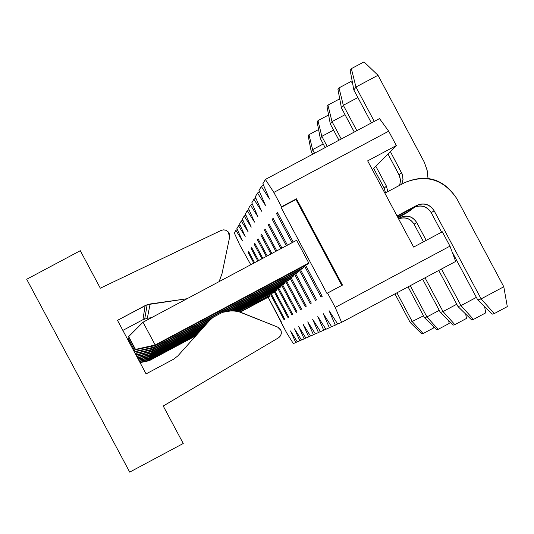 <?xml version="1.0" encoding="UTF-8"?>
<svg xmlns="http://www.w3.org/2000/svg" width="534" height="534" viewBox="0 0 534 534"><rect width="100%" height="100%" fill="white"/><g stroke="black" fill="none" stroke-linecap="round" stroke-linejoin="round"><path stroke-width="0.8" d="M277.6 327.055L280.917 330.346L281.351 332.068L280.924 335.005L278.948 337.541L163.23 406.02L183.242 443.494L129.702 472.103L26.7 279.262L80.294 250.7L100.319 288.2L221.069 230.448L223.472 229.854L225.875 230.261L228.165 231.829L229.627 237.163L222.037 273.555L219.12 281.612L222.037 273.555L229.627 237.163L229.653 234.793L228.979 232.951L227.784 231.449L225.782 230.227L223.859 229.854L221.497 230.261L100.319 288.2L80.294 250.7L26.7 279.262L129.702 472.103L183.242 443.494L163.23 406.02L278.408 337.895L280.45 335.913L281.311 333.63L281.098 330.84L279.909 328.717L277.593 327.055L238.925 311.743L234.459 311.002L229.88 310.942L222.431 312.357L230.948 310.895L235.534 311.122L240.146 312.063L277.593 327.055M213.013 317.383L209.208 320.947L177.849 355.898L173.704 359.148L146.076 373.893L117.48 320.34L145.114 305.602L150.121 303.966L187.02 298.74L147.157 304.7L117.48 320.34L146.076 373.893L173.704 359.148L177.849 355.898L209.208 320.947L213.013 317.383M122.853 330.406L142.945 319.692L145.114 305.602L142.938 319.692L147.317 318.264L150.121 303.966L147.317 318.264L151.529 317.67L147.317 318.264L142.945 319.692L122.853 330.406M149.213 360.704L140.068 362.646L149.213 360.704L149.373 360.283L139.928 362.386L149.373 360.283L149.213 360.704L195.891 335.793L149.213 360.704M240.273 312.103L269.049 296.744L240.273 312.103M270.104 295.849L239.866 311.989L269.049 296.744L270.104 295.849L269.797 295.275L270.104 295.849M196.465 335.152L149.373 360.283L196.465 335.152M323.237 143.993L312.617 149.653L314.533 153.245L312.617 149.653L308.966 134.661L318.584 129.535L308.966 134.661L308.191 135.863L308.966 134.661L312.617 149.653L311.242 151.636L312.617 149.653L323.237 143.993M148.959 359.516L149.373 360.283L148.959 359.516M312.637 154.253L311.242 151.636L312.637 154.253M308.191 135.863L311.242 151.636L308.191 135.863M150.261 357.94L138.847 360.357L150.261 357.94L150.434 357.48L138.707 360.096L150.434 357.48L150.261 357.94L199.683 331.567L150.261 357.94M237.436 311.415L276.031 290.816L237.436 311.415M277.199 289.828L236.922 311.329L276.031 290.816L277.199 289.828L276.859 289.194L277.199 289.828M200.31 330.866L150.434 357.48L200.31 330.866M333.556 130.089L321.828 136.337L327.229 146.47L321.828 136.337L317.984 120.624L328.597 114.964L317.984 120.624L317.129 121.952L317.984 120.624L321.828 136.337L320.313 138.526L321.828 136.337L333.556 130.089M149.981 356.632L150.434 357.48L149.981 356.632M325.146 147.584L320.313 138.526L325.146 147.584M317.129 121.952L320.313 138.526L317.129 121.952M151.422 354.89L137.498 357.833L151.422 354.89L151.616 354.382L137.358 357.566L151.616 354.382L151.422 354.89L203.868 326.901L151.422 354.89M233.758 310.948L283.748 284.275L233.758 310.948M285.036 283.18L233.071 310.915L285.036 283.18L283.748 284.275L285.036 283.18L284.662 282.473L285.036 283.18M204.562 326.12L151.616 354.382L204.562 326.12M345.031 114.69L332.008 121.625L341.266 138.994L332.008 121.625L327.943 105.111L339.27 99.077L339.878 99.658L339.27 99.077L327.943 105.111L326.995 106.58L327.943 105.111L332.008 121.625L330.332 124.048L332.008 121.625L345.031 114.69M151.109 353.441L151.616 354.382L151.109 353.441M338.957 140.222L330.332 124.048L338.957 140.222M326.995 106.58L330.332 124.048L326.995 106.58M152.704 351.505L136.003 355.037L152.704 351.505L152.924 350.938L135.856 354.756L152.924 350.938L152.704 351.505L208.514 321.728L152.704 351.505M228.499 311.062L292.312 277.006L228.499 311.062M293.74 275.791L227.384 311.202L293.74 275.791L292.312 277.006L293.74 275.791L293.326 275.003L293.74 275.791M209.288 320.861L152.924 350.938L209.288 320.861M398.644 218.987L398.998 218.693L398.644 218.987M357.86 97.535L343.315 105.285L356.859 130.683L343.315 105.285L339.003 87.883L350.958 81.515L352.547 83.044L350.958 81.515L339.003 87.883L337.955 89.518L339.003 87.883L343.315 105.285L341.453 107.975L343.315 105.285L357.86 97.535M375.836 166.268L386.429 186.139L387.817 191.626L386.429 186.139L375.836 166.268M152.364 349.89L152.924 350.938L152.364 349.89M385.541 192.834L384.193 188.128L373.687 168.437L384.193 188.128L386.429 186.139L384.193 188.128L385.541 192.834M354.289 132.052L341.453 107.975L354.289 132.052M337.955 89.518L341.453 107.975L337.955 89.518M128.5 339.09L135.242 351.712L128.5 339.09L129.181 338.015L128.507 338.676L135.242 351.712L128.5 339.09M154.146 347.727L135.242 351.712L154.146 347.727L154.386 347.093L135.282 351.365L154.386 347.093L154.146 347.727L301.864 268.896L154.146 347.727M397.93 217.638L405.666 213.507L408.23 211.631L397.717 217.245L408.23 211.631L415.132 206.885L405.666 213.507L397.93 217.638M303.472 267.534L154.386 347.093L303.472 267.534L301.864 268.896L303.472 267.534L303.005 266.646L303.472 267.534M428.048 178.523L427.153 170.406L424.19 161.956L377.999 75.274L355.951 87.022L374.281 121.398L355.951 87.022L351.365 68.639L364.021 61.897L377.999 75.274L424.236 162.062L426.96 169.558L428.048 178.523M390.374 151.589L402.509 174.825L402.983 179.951L401.688 184.223L403.023 179.551L402.336 174.304L390.374 151.589M153.759 345.912L154.386 347.093L153.759 345.912M399.659 185.305L400.547 180.592L399.679 176.14L387.971 154.012L399.085 174.858L401.588 172.622L399.085 174.858L400.54 180.265L399.659 185.305M371.404 122.933L353.862 90.039L355.951 87.022L353.862 90.039L371.404 122.933M411.334 209.775L405.666 213.507L411.334 209.775M350.184 70.475L351.365 68.639L350.184 70.475L353.862 90.039L350.184 70.475M377.999 75.274L364.021 61.897L351.365 68.639L355.951 87.022L377.999 75.274M139.474 361.531L149.72 359.355L149.887 358.915L139.334 361.271L149.887 358.915L149.46 358.114L149.72 359.355L139.474 361.531M410.205 322.496L394.94 293.874L410.205 322.496L421.807 333.93L423.095 333.57L421.807 333.93L410.205 322.496L423.509 315.821L410.205 322.496M272.46 293.854L238.484 311.636L272.46 293.854M197.74 333.73L149.72 359.355L197.74 333.73M198.341 333.062L149.887 358.915L198.341 333.062M396.922 292.812L412.368 321.775L396.922 292.812M433.294 326.347L433.588 327.963L423.095 333.57L412.368 321.775L423.095 333.57L433.588 327.963L433.294 326.347M138.193 359.128L150.828 356.458L151.009 355.971L138.052 358.861L151.009 355.971L150.535 355.077L150.828 356.458L138.193 359.128M424.523 317.73L408.063 286.858L424.523 317.73L436.739 329.738L438.167 329.338L436.739 329.738L424.523 317.73L426.913 316.936L439.255 310.341L426.913 316.936L424.523 317.73M279.789 287.632L235.728 311.142L281.017 286.591L235.14 311.075L281.017 286.591L279.789 287.632M201.718 329.291L150.828 356.458L201.718 329.291M202.386 328.557L151.009 355.971L202.386 328.557M410.252 285.69L426.913 316.936L410.252 285.69M448.673 320.58L449.194 323.444L438.167 329.338L426.913 316.936L438.167 329.338L449.194 323.444L448.673 320.58M136.771 356.472L152.043 353.241L152.25 352.707L136.624 356.198L152.25 352.707L151.723 351.712L152.043 353.241L136.771 356.472M440.376 312.45L422.594 279.102L440.376 312.45L453.273 325.099L454.855 324.652L453.273 325.099L440.376 312.45L443.033 311.569L456.77 304.226L443.033 311.569L440.376 312.45M287.913 280.737L231.422 310.888L287.913 280.737L289.274 279.582L230.581 310.908L289.274 279.582L287.913 280.737M206.124 324.385L152.043 353.241L206.124 324.385M206.865 323.564L152.25 352.707L206.865 323.564M425.024 277.8L443.033 311.569L425.024 277.8M465.688 314.072L466.476 318.444L454.855 324.652L443.033 311.569L454.855 324.652L466.476 318.444L465.688 314.072M135.075 353.221L128.494 340.892L135.069 353.281L153.632 349.069L135.075 353.221M135.195 353.515L153.405 349.67L153.632 349.069L153.038 347.961L153.632 349.069L153.405 349.67L135.195 353.515M129.135 340.271L128.494 340.892L129.135 340.271M458.025 306.583L438.768 270.464L458.025 306.583L471.676 319.926L473.451 319.432L471.676 319.926L458.025 306.583L460.982 305.595L476.375 297.371L460.982 305.595L458.025 306.583M423.495 241.822L414.104 224.207C410.366 218.479 405.193 216.697 398.584 218.867L399.659 218.446C405.773 216.784 410.586 218.7 414.104 224.207L423.495 241.822M296.951 273.068L224.373 311.796L296.951 273.068L298.473 271.779L153.632 349.069L298.473 271.779L296.951 273.068M211.464 318.685L153.405 349.67L211.464 318.685M398.511 218.733L400.246 217.465C407.062 214.721 412.535 216.397 416.674 222.484L426.212 240.373L416.674 222.484L414.104 224.207L416.674 222.484C413.122 216.931 408.263 214.988 402.102 216.671L398.511 218.733M441.484 269.016L460.982 305.595L441.484 269.016M484.618 306.663L485.726 312.871L473.451 319.432L460.982 305.595L473.451 319.432L485.726 312.871L484.618 306.663M135.496 349.403L128.52 336.327L135.456 349.77L135.496 349.403L135.456 349.77L154.927 345.665L155.18 344.991L135.496 349.403L155.18 344.991L143.019 322.209L128.52 336.327L135.496 349.403M128.514 336.767L143.019 322.209L296.637 240.267L143.019 322.209L155.18 344.991L154.927 345.665L135.456 349.77L128.514 336.767M384.887 193.188L404.572 182.688L384.887 193.188M477.776 300.001L452.051 251.748L477.776 300.001L492.295 314.139L494.284 313.585L492.295 314.139L477.776 300.001L481.107 298.893L503.796 286.771L456.817 198.641C443.667 179.284 426.252 173.964 404.572 182.688L404.872 182.528C426.579 173.583 443.894 178.957 456.817 198.641L503.796 286.771L507.3 306.623L494.284 313.585L481.107 298.893L477.776 300.001M441.605 232.156L431.232 212.699C426.886 206.304 421.139 204.549 413.977 207.432L397.249 216.357L413.977 207.432L416.7 205.443L397.022 215.943L416.7 205.443C423.929 202.533 429.736 204.302 434.122 210.756L481.107 298.893L434.122 210.756L431.232 212.699L441.605 232.156M307.077 264.477L154.927 345.665L307.077 264.477L308.779 263.028L155.18 344.991L308.779 263.028L307.077 264.477M413.977 207.432L415.926 206.591C422.401 204.829 427.5 206.865 431.232 212.699L434.122 210.756C430.357 204.869 425.204 202.813 418.669 204.595L413.977 207.432M481.107 298.893L494.284 313.585L507.3 306.623L503.796 286.771L481.107 298.893M281.198 321.708L280.844 321.929L286.718 332.936L293.353 343.609L295.743 342.554L290.523 330.933L297.331 341.853L299.841 340.752L294.508 328.837L301.51 340.018L304.146 338.856L298.7 326.628L305.902 338.082L308.672 336.861L303.112 324.312L310.514 336.046L313.431 334.765L307.751 321.868L315.38 333.91L318.458 332.555L312.644 319.299L320.507 331.647L323.758 330.219L317.81 316.575L325.927 329.264L329.365 327.749L323.277 313.698L331.661 326.735L335.299 325.133L329.064 310.654L337.735 324.065L341.593 322.362L335.212 307.424L327.542 293.046L326.948 293.42L281.064 207.412L281.525 206.785L273.855 192.407L265.358 179.451L262.875 183.736L269.53 199.048L261.306 186.439L258.963 190.478L265.451 205.316L257.488 193.028L255.279 196.839L261.607 211.224L253.884 199.249L251.794 202.853L257.969 216.811L250.473 205.129L248.497 208.547L254.524 222.104L247.242 210.703L245.366 213.947L251.254 227.124L244.178 215.996L242.396 219.067L248.15 231.889L241.268 221.016L239.579 223.94L245.199 236.422L238.504 225.789L236.889 228.579L242.396 240.741L235.868 230.341L234.326 232.991L239.713 244.852L250.786 264.724L239.713 244.852L234.326 232.991L235.868 230.341L242.396 240.741L236.889 228.579L238.504 225.789L245.199 236.422L239.579 223.94L241.268 221.016L248.15 231.889L242.396 219.067L244.178 215.996L251.254 227.124L245.366 213.947L247.242 210.703L254.524 222.104L248.497 208.547L250.473 205.129L257.969 216.811L251.794 202.853L253.884 199.249L261.607 211.224L255.279 196.839L257.488 193.028L265.451 205.316L258.963 190.478L261.306 186.439L269.53 199.048L262.875 183.736L265.358 179.451L273.855 192.407L281.525 206.785L296.463 198.822L342.474 285.083L327.542 293.046L335.212 307.424L341.593 322.362L337.735 324.065L329.064 310.654L335.299 325.133L331.661 326.735L323.277 313.698L329.365 327.749L325.927 329.264L317.81 316.575L323.758 330.219L320.507 331.647L312.644 319.299L318.458 332.555L315.38 333.91L307.751 321.868L313.431 334.765L310.514 336.046L303.112 324.312L308.672 336.861L305.902 338.082L298.7 326.628L304.146 338.856L301.51 340.018L294.508 328.837L299.841 340.752L297.331 341.853L290.523 330.933L295.743 342.554L293.353 343.609L286.718 332.936L268.135 297.231L281.198 321.708M284.135 319.893L270.738 294.775L284.135 319.893L284.876 319.432L284.135 319.893M253.83 263.095L248.123 252.402L248.697 251.627L254.598 262.688L248.697 251.627L248.123 252.402L253.83 263.095M271.499 294.368L284.876 319.432L271.499 294.368M273.241 292.312L273.568 292.912L273.241 292.312M287.959 317.523L274.229 291.784L287.959 317.523L288.734 317.049L287.959 317.523M257.795 260.986L251.067 248.383L251.668 247.569L258.596 260.559L251.668 247.569L251.067 248.383L257.795 260.986M275.03 291.357L288.734 317.049L275.03 291.357M291.978 315.04L277.894 288.64L291.978 315.04L292.792 314.539L291.978 315.04M261.954 258.77L254.157 244.165L254.785 243.31L262.795 258.316L254.785 243.31L254.157 244.165L261.954 258.77M278.735 288.193L292.792 314.539L278.735 288.193M280.657 285.924L281.017 286.591L280.657 285.924M296.203 312.43L281.745 285.343L296.203 312.43L297.058 311.903L296.203 312.43M266.326 256.433L257.408 239.726L258.069 238.825L267.214 255.96L258.069 238.825L257.408 239.726L266.326 256.433M282.633 284.869L297.058 311.903L282.633 284.869M300.649 309.68L285.803 281.865L300.649 309.68L301.55 309.119L300.649 309.68M270.925 253.977L260.832 235.053L261.526 234.106L271.866 253.476L261.526 234.106L260.832 235.053L270.925 253.977M286.738 281.365L301.55 309.119L286.738 281.365M288.874 278.841L289.274 279.582L288.874 278.841M305.335 306.783L290.082 278.194L305.335 306.783L306.289 306.189L305.335 306.783M275.784 251.387L264.437 230.127L265.171 229.126L276.766 250.86L265.171 229.126L264.437 230.127L275.784 251.387M291.07 277.667L306.289 306.189L291.07 277.667M310.287 303.719L294.601 274.322L310.287 303.719L311.295 303.098L310.287 303.719M280.904 248.657L268.248 224.921L269.023 223.866L281.952 248.096L269.023 223.866L268.248 224.921L280.904 248.657M295.642 273.768L311.295 303.098L295.642 273.768M298.025 270.945L298.473 271.779L298.025 270.945M315.521 300.482L299.374 270.224L315.521 300.482L316.589 299.828L315.521 300.482M286.324 245.767L272.273 219.421L273.094 218.306L287.432 245.173L273.094 218.306L272.273 219.421L286.324 245.767M300.482 269.637L316.589 299.828L300.482 269.637M321.061 297.058L304.433 265.885L321.061 297.058L322.196 296.357L321.061 297.058M292.065 242.703L276.539 213.6L277.406 212.412L293.239 242.076L277.406 212.412L276.539 213.6L292.065 242.703M305.602 265.258L322.196 296.357L305.602 265.258M296.637 240.267L308.779 263.028L296.637 240.267M297.264 341.74L295.743 342.554L297.264 341.74M301.436 339.898L299.841 340.752L301.436 339.898M305.822 337.962L304.146 338.856L305.822 337.962M310.434 335.919L308.672 336.861L310.434 335.919M315.294 333.77L313.431 334.765L315.294 333.77M320.42 331.507L318.458 332.555L320.42 331.507M325.827 329.111L323.758 330.219L325.827 329.111M331.554 326.574L329.365 327.749L331.554 326.574M337.622 323.891L335.299 325.133L337.622 323.891M455.656 261.446L341.593 322.362L455.656 261.446L449.968 246.147L335.212 307.424L449.968 246.147L442.312 231.783L413.63 247.088L367.652 160.861L396.341 145.562L388.685 131.19L273.855 192.407L388.685 131.19L379.507 118.608L265.358 179.451L379.507 118.608L388.685 131.19L396.341 145.562L372.392 169.745L396.341 145.562L367.652 160.861L413.63 247.088L442.312 231.783L449.968 246.147L455.656 261.446M296.463 198.822L295.956 199.476L341.807 285.436L295.956 199.476L281.064 207.412L326.948 293.42L342.474 285.083L296.463 198.822L281.064 207.412L296.463 198.822M263.529 185.251L261.306 186.439L263.529 185.251M259.591 191.906L257.488 193.028L259.591 191.906M255.873 198.187L253.884 199.249L255.873 198.187M252.355 204.128L250.473 205.129L252.355 204.128M249.031 209.755L247.242 210.703L249.031 209.755M245.88 215.089L244.178 215.996L245.88 215.089M242.883 220.155L241.268 221.016L242.883 220.155M240.04 224.974L238.504 225.789L240.04 224.974M237.336 229.56L235.868 230.341L237.336 229.56M277.707 212.973L276.539 213.6L277.707 212.973M273.375 218.833L272.273 219.421L273.375 218.833M269.29 224.367L268.248 224.921L269.29 224.367M265.425 229.6L264.437 230.127L265.425 229.6M261.767 234.553L260.832 235.053L261.767 234.553M258.296 239.252L257.408 239.726L258.296 239.252M255.005 243.711L254.157 244.165L255.005 243.711M251.874 247.956L251.067 248.383L251.874 247.956M248.891 251.995L248.123 252.402L248.891 251.995M144.727 318.905L147.157 304.7M399.659 218.446L402.102 216.671M415.926 206.591L418.669 204.595"/></g></svg>
